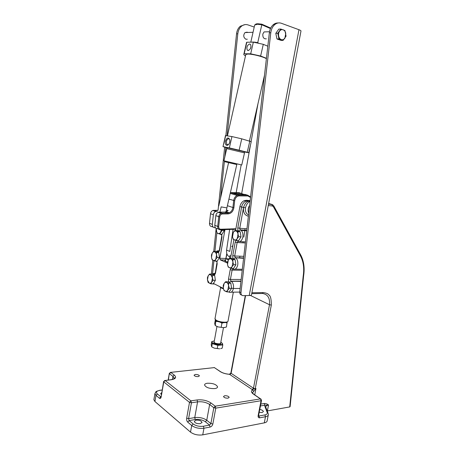 <?xml version="1.0" encoding="UTF-8"?>
<svg xmlns="http://www.w3.org/2000/svg" width="458" height="458" viewBox="0 0 458 458"><rect width="100%" height="100%" fill="white"/><g stroke="black" fill="none" stroke-linecap="round" stroke-linejoin="round"><path stroke-width="0.69" d="M224.678 395.735L223.504 396.542C224.128 397.693 225.639 398.231 228.027 398.162L229.189 397.355C228.565 396.204 227.059 395.666 224.678 395.735M195.263 374.467L194.055 375.199C194.61 376.173 195.995 376.636 198.217 376.602L199.413 375.869C198.864 374.896 197.478 374.432 195.263 374.467M161.685 392.643L160.632 393.645L161.353 394.584M259.199 412.36L262.096 412.543L263.384 411.57C263.144 410.597 261.942 409.881 259.772 409.423M196.013 420.141L194.266 421.457C195.068 423.112 197.077 423.845 200.295 423.667L202.018 422.356C201.222 420.707 199.219 419.969 196.013 420.141M214.796 388.59C209.375 388.722 205.963 387.548 204.571 385.058C204.583 384.125 205.528 383.518 207.4 383.243C212.793 383.128 216.176 384.314 217.556 386.792C217.55 387.703 216.628 388.304 214.796 388.59M251.723 293.652L262.228 293.486L263.316 292.593C266.356 293.011 268.17 293.761 268.754 294.849C270.489 295.616 271.348 299.028 271.325 305.085L255.261 388.607L255.959 388.504L253.577 391.498L252.707 389.838C250.835 390.96 251.099 392.409 253.497 394.178L254.264 394.699M260.814 404.065L264.237 403.492C265.926 403.452 267.358 403.967 268.531 405.049L267.375 410.923L289.708 406.927L303.179 276.231C304.358 268.468 303.499 261.781 300.597 256.165L300.803 255.14M303.585 276.071L290.109 406.624L289.708 406.927M268.256 415.137L267.18 420.616C267.146 421.715 266.178 422.465 264.289 422.871L202.745 434.86C197.982 435.472 193.906 434.562 190.522 432.134L154.936 401.511L153.877 399.777L153.991 399.078M270.34 203.965L268.623 203.552M250.406 295.433L269.499 304.742L271.325 305.085M303.179 276.231L303.585 276.037C304.81 268.188 303.917 261.289 300.906 255.335L273.621 205.665M264.237 403.492L264.798 405.221L268.531 405.049C266.716 405.387 265.795 406.063 265.755 407.088L265.886 407.46M255.295 389.06L255.959 388.504L254.728 394.899M190.522 432.134L191.713 425.493L187.711 422.121C186.83 421.188 186.48 419.889 186.675 418.217L189.503 402.364L163.758 381.886L161.182 396.891C160.844 398.334 160.26 398.792 159.43 398.265L155.983 395.357L154.913 393.657L155.657 392.203M230.843 373.115L229.372 374.278M255.232 388.842C252.312 388.773 253.875 389.145 253.171 389.346L252.707 389.838L252.249 389.581L253.474 388.218L255.232 388.842M243.977 194.415L239.105 192.704L230.403 192.578L238.807 195.079L237.147 195.434C235.223 196.419 234.072 198.131 233.695 200.587L232.916 207.503L227.403 205.711M217.779 210.251L212.781 210.485C211.504 211.092 210.743 212.174 210.508 213.743L209.501 223.321C209.455 225.388 210.296 226.492 212.008 226.647L213.205 227.105M215.386 227.712L214.848 227.729C213.13 227.574 212.294 226.464 212.335 224.386L213.359 214.75C213.6 213.176 214.361 212.083 215.644 211.47L217.55 211.258M226.424 209.97L228.107 210.531L226.321 211.756L224.826 212.065L227.775 213.067L229.269 212.752C231.307 211.785 232.521 210.033 232.916 207.503L233.895 207.634C233.174 211.396 231.244 213.48 228.107 213.897L222.37 213.972L222.038 213.136L221.065 213.342C219.777 213.96 219.01 215.065 218.764 216.663L215.844 215.632L214.808 225.313C214.762 227.397 215.598 228.519 217.321 228.668L218.581 229.149M250.595 196.934L247.629 195.177L238.807 195.079L239.145 195.898C236.734 196.167 235.246 197.77 234.673 200.719L233.895 207.634M241.641 193.442L233.683 193.333L237.061 194.329L245.03 194.427L247.629 195.177L247.973 195.984L239.145 195.898M214.808 225.313L217.71 226.401C217.665 228.502 218.5 229.624 220.229 229.773L235.801 229.263M228.107 213.897L227.775 213.067L222.038 213.136L219.107 212.128L224.826 212.065M219.107 212.128L218.134 212.329C216.852 212.947 216.084 214.046 215.844 215.632M218.695 226.538L219.754 216.794L218.764 216.663L217.71 226.401L218.695 226.538C218.655 228.216 219.325 229.114 220.71 229.235L235.893 228.748M219.754 216.794C220.08 215.1 220.951 214.161 222.37 213.972M247.973 195.984L250.532 197.467M227.191 321.9C226.561 323.262 219.273 322.581 216.554 320.892L215.483 319.839M215.002 318.699L216.13 320.274C218.781 321.596 221.861 322.237 225.359 322.203C227.191 322.083 228.09 321.676 228.05 320.995L233.34 292.164M231.679 246.524L232.624 246.765M229.492 258.604L230.099 255.249M226.882 253.812L226 258.724L228.456 259.898M229.292 258.822L226 258.724M232.401 245.889L232.767 245.98M214.315 340.987C212.815 341.124 212.071 341.502 212.088 342.132L212.106 342.206C212.386 344.433 223.12 345.876 222.577 343.62L220.836 342.12M215.06 344.49C213.279 343.912 212.266 343.277 212.037 342.59L212.289 343.632L215.06 344.49L217.836 345.343L220.321 345.137L215.06 344.49M222.508 343.998C222.531 344.616 221.798 344.994 220.321 345.137L222.794 344.937L222.519 343.947M225.147 327.424L223.733 327.653L218.123 326.926L215.26 325.564L215.907 320.44M227.094 322.008L226.447 327.012L223.733 327.653L221.18 327.321L221.935 323.153L220.04 322.14M217.997 321.545L216.004 321.401M221.18 327.321L218.123 326.926L215.249 325.558L214.676 323.52L215.363 319.73M227.208 322.867L225.662 322.546M223.744 322.632L221.935 323.153M212.42 341.502L211.779 341.548L212.083 342.178M211.98 347.038L214.39 348.177L219.651 348.824L214.39 348.177L211.705 346.866L211.201 344.748L211.779 341.548M220.693 348.647L222.204 348.154L222.794 344.937M212.289 343.632L211.705 346.866M217.836 345.343L217.241 348.584M277.983 30.245L276.306 32.61M275.979 34.207L276.758 37.922M278.075 39.359L279.5 39.846M247.309 39.216L245.877 39.245C243.387 37.459 243.095 35.232 245.007 32.564L247.125 32.152L247.749 32.472M233.271 258.879L233.918 259.028C232.956 258.438 232.572 257.304 232.767 255.633L235.223 242.15L236.025 240.456M228.937 282.305L229.641 282.483C228.691 281.853 228.313 280.708 228.513 279.048L230.208 269.71L230.821 268.262M214.184 275.195L212.918 274.582M218.191 252.398L217.023 251.9M238.418 231.124L238.984 231.238C238.005 230.7 237.61 229.59 237.811 227.901L241.606 207.056L239.929 206.524L235.572 230.534M239.11 239.86L240.805 237.141M234.061 267.627L235.698 265.056M225.559 260.19L224.764 260.613L227.443 262.291M233.906 239.694L230.529 258.306M227.414 263.052L220.264 259.858L219.84 258.278L224.975 229.618M222.491 233.483L224.128 230.752M224.237 230.214L224.3 229.641M217.705 260.356L219.29 257.768M219.399 257.236L218.832 253.234M213.663 283.05L215.203 280.582M215.312 280.05L214.75 275.985M240.937 236.465L240.335 232.498M239.523 231.536L238.984 231.238L240.141 229.842L239.74 228.284L237.811 227.901M235.836 264.386L235.235 260.333M234.525 259.417L233.918 259.028L235.263 257.717L234.685 256.022L232.767 255.633M231.525 287.95L230.929 283.828M230.294 282.958L229.641 282.483L230.981 281.155L230.414 279.437L228.513 279.048M250.171 200.656L246.599 200.266L244.234 200.638C241.984 201.72 240.547 203.684 239.929 206.524M223.464 288.838C221.598 288.231 220.481 287.63 220.121 287.046L220.046 286.765M246.599 200.266L248.288 200.776L245.917 201.154C243.667 202.236 242.23 204.205 241.606 207.056L243.541 207.434C244.767 203.701 246.49 201.606 248.723 201.154L249.53 201.491L250.12 201.102M250.131 200.999L248.723 201.154L248.288 200.776L250.131 200.976M248.539 214.905C246.055 213.703 245.036 211.338 245.482 207.812C246.267 204.949 247.52 202.923 249.244 201.726L249.53 201.491M234.456 239.923C233.448 239.465 232.807 238.429 232.527 236.809L233.328 232.389L232.475 234.324L232.527 236.809L233.219 239.334L236.334 240.547L237.204 238.612C236.397 239.826 235.481 240.261 234.456 239.923M238.017 234.147L237.204 238.612L238.721 236.7L238.017 234.147L237.96 231.645L236.065 231.038C237.078 231.479 237.731 232.515 238.017 234.147M236.065 231.038C235.034 230.723 234.124 231.17 233.328 232.389L234.828 230.483L236.065 231.038M234.828 230.483L237.095 230.637L240.227 231.794L240.994 236.838L238.607 240.673L236.334 240.547M240.994 236.838L238.721 236.7M240.227 231.794L237.96 231.645M221.386 229.733L220.596 232.212C219.84 233.397 218.981 233.832 218.019 233.517C217.081 233.088 216.485 232.091 216.228 230.534L216.245 228.439M216.176 228.405L216.886 232.967L219.794 234.101L222.033 230.357L221.804 229.721M224.151 229.647L224.277 230.511L222.038 234.244L219.794 234.101M224.277 230.511L222.033 230.357M213.233 260.413C212.312 259.938 211.722 258.913 211.476 257.339L212.226 253.108L211.453 254.923L211.476 257.339L212.123 259.778L214.985 261.071L215.77 259.257C215.025 260.396 214.178 260.785 213.233 260.413M216.531 254.992L215.77 259.257L217.195 257.453L216.531 254.992L216.502 252.553L214.745 251.917C215.678 252.381 216.273 253.406 216.531 254.992M214.745 251.917C213.794 251.574 212.959 251.969 212.226 253.108L213.628 251.31L214.745 251.917M213.628 251.31L215.867 251.402L218.747 252.639L219.439 257.528L217.229 261.129L214.985 261.071M219.439 257.528L217.195 257.453M218.747 252.639L216.502 252.553M209.197 283.13L207.457 279.975L208.201 275.79L207.445 277.542L207.457 279.975L208.104 282.42L210.926 283.846L211.699 282.094C210.961 283.199 210.13 283.542 209.197 283.13M212.449 277.869L211.699 282.094L213.107 280.336L212.449 277.869L212.432 275.413L210.691 274.72L212.449 277.869M210.691 274.72C209.753 274.325 208.922 274.685 208.201 275.79L209.592 274.039L210.691 274.72M209.592 274.039L211.831 274.061L214.676 275.43L215.352 280.342L213.17 283.84L210.926 283.846M215.352 280.342L213.107 280.336M214.676 275.43L212.432 275.413M225.141 291.173C224.168 290.618 223.55 289.519 223.281 287.876L224.065 283.554L223.241 285.345L223.281 287.876L223.962 290.412L226.979 291.935L227.815 290.143C227.031 291.271 226.143 291.614 225.141 291.173M228.611 285.781L227.815 290.143L229.303 288.34L228.611 285.781L228.565 283.227L226.721 282.489C227.706 283.027 228.336 284.126 228.611 285.781M226.721 282.489C225.72 282.065 224.832 282.42 224.065 283.554L225.531 281.756L226.721 282.489M225.531 281.756L227.798 281.756L230.838 283.221L231.576 288.322L229.252 291.906L226.979 291.935M231.576 288.322L229.303 288.34M230.838 283.221L228.565 283.227M231.382 288.62L229.796 291.065M229.406 267.712C228.416 267.203 227.786 266.132 227.511 264.501L228.307 260.133L227.471 261.993L227.511 264.501L228.199 267.031L231.261 268.411L232.114 266.556C231.319 267.724 230.42 268.107 229.406 267.712M232.916 262.148L232.114 266.556L233.614 264.701L232.916 262.148L232.864 259.612L230.998 258.936C231.994 259.428 232.635 260.499 232.916 262.148M230.998 258.936C229.985 258.564 229.086 258.959 228.307 260.133L229.784 258.283L230.998 258.936M229.784 258.283L232.051 258.358L235.137 259.68L235.887 264.753L233.534 268.451L231.261 268.411M235.887 264.753L233.614 264.701M235.137 259.68L232.864 259.612M283.113 40.367L281.12 40.401L276.981 38.987L275.79 33.331L277.783 33.268L278.962 38.947L283.113 40.367L286.073 36.171L284.922 30.526L280.783 29.043L277.783 33.268M276.981 38.987L278.962 38.947M275.79 33.331L278.785 29.123L280.783 29.043M284.876 38.26C283.874 39.588 282.689 40.052 281.327 39.657C279.981 39.125 279.088 37.945 278.653 36.108C278.315 34.23 278.619 32.575 279.563 31.144C280.582 29.81 281.773 29.358 283.141 29.776C284.481 30.325 285.363 31.516 285.781 33.348L284.876 38.26M278.161 22.98C276.403 22.883 274.771 23.461 273.266 24.715L274.703 24.646C276.809 22.934 279.036 22.482 281.401 23.289L298.965 29.718C300.522 30.308 301.187 30.795 300.952 31.184L251.528 294.689C251.579 295.204 250.818 295.484 249.232 295.53L298.965 29.718M227.088 135.694L237.799 33.795C238.194 30.537 239.437 28.007 241.515 26.203C243.547 24.595 245.717 24.171 248.036 24.921L254.224 27.068M274.703 24.646C272.544 26.57 271.239 29.266 270.787 32.747L240.977 292.639C240.897 294.505 241.612 295.507 243.112 295.645L249.232 295.53M212.575 273.729L213.943 260.705M214.922 251.362L216.863 232.916M220.516 198.205L224.397 161.29M224.872 156.745L225.84 147.528M273.266 24.715C271.107 26.633 269.802 29.323 269.356 32.793L239.729 292.021C239.637 293.755 240.267 294.752 241.618 295.015M225.891 135.476L236.546 33.835C236.935 30.583 238.171 28.058 240.25 26.261L244.938 24.623M211.373 274.056L212.821 260.213M213.754 251.316L216.159 228.393M218.06 210.251L224.66 147.23M248.162 50.552C250.578 49.412 251.402 47.397 250.629 44.506L249.65 43.979C247.194 45.199 246.393 47.237 247.24 50.088L248.162 50.552M266.842 31.825L264.054 31.917L262.84 34.024C262.629 37.447 263.797 39.05 266.333 38.827M219.96 212.117L221.151 206.884L226.91 207.886L236.809 164.542L224.638 161.691L224.122 160.844M229.847 139.856L229.464 139.175C228.181 138.327 227.145 139.077 226.349 141.436L226.796 144.385L227.683 144.785L228.731 144.304M229.767 142.049L229.847 139.839C228.468 136.982 226.973 137.434 225.37 141.207C224.993 143.703 225.542 145.083 227.019 145.352C228.29 145.163 229.206 144.058 229.767 142.049M266.396 58.653C262.652 56.523 252.014 53.895 247.772 54.061L245.82 54.462L245.711 54.937M227.277 147.716L244.417 151.764L244.194 152.726M236.809 164.542L224.638 161.691M223.956 160.798L241.75 164.977L244.52 152.886L226.71 148.632L223.956 160.798M253.675 42.188L258.049 42.978M270.478 28.579L261.81 24.761L257.745 42.634C254.86 42.09 252.764 41.936 251.459 42.17M258.094 42.777L257.745 42.634M246.553 43.373L246.81 42.233L253.343 42.142L263.298 44.334L267.821 46.206M254.682 25.047L257.367 24.263L261.81 24.761L261.793 24.171L270.695 28.104M266.436 58.315L260.631 56.019L263.298 44.334M260.631 56.019L250.692 53.815L253.343 42.142M250.692 53.815L244.206 53.763L246.81 42.233M244.206 53.763L243.919 53.935C243.473 54.376 243.948 55.006 245.351 55.824L245.499 55.882M255.495 24.429C255.707 23.993 256.549 23.77 258.026 23.776L261.793 24.171M248.705 152.714L251.242 141.699L241.732 138.831L231.937 136.564L225.491 135.585M241.732 138.831L239.139 150.19L229.361 147.911L231.937 136.564M249.81 141.024L247.234 152.251L239.139 150.19M244.377 151.93L248.694 152.783L247.234 152.251M227.803 145.129L227.643 144.825M225.765 135.453L222.994 146.64L227.242 147.882M229.361 147.911L223.235 146.663M250.211 49.012L250.99 46.888M250.875 47.449L250.486 48.514M228.594 162.619L218.741 206.014M226.887 207.955L225.989 211.877M233.07 229.349L229.779 251.425L226.584 250.097C226.246 253.532 227.317 255.827 229.784 256.978M242.94 242.837L243.101 241.767M243.805 237.141L245.093 228.691M229.647 229.464L226.584 250.097M268.531 204.039L271.777 204.388L269.464 203.713M268.245 205.556L272.401 205.997L271.777 204.388L272.928 204.932M251.889 292.759L263.316 292.593M300.597 256.165L273.369 206.684L272.401 205.997M230.889 372.915L231.113 373.293L245.585 295.599M273.369 206.684L273.735 205.86L272.023 204.526L268.508 204.148M262.709 293.498C267.81 294.385 270.071 298.135 269.499 304.742L253.474 388.218L231.113 373.293L229.916 374.581L229.618 374.329C225.805 374.037 222.691 373.133 220.269 371.615L214.35 367.591L213.794 367.602M260.442 405.965L264.798 405.221L264.867 406.32L265.583 406.664L267.964 412.933L267.232 412.584L264.867 406.32M253.577 391.498L252.53 392.701M264.289 422.871L265.491 416.728L259.686 417.816C258.489 417.896 257.974 417.192 258.14 415.704L261.049 400.727L260.619 398.895L253.658 394.172L252.215 392.552L252.53 393.159M154.936 401.511L155.983 395.357L157.334 393.972L160.953 396.84M202.745 434.86L203.959 428.219C199.19 428.791 195.108 427.887 191.713 425.493L193.139 423.953C195.99 425.951 199.413 426.707 203.415 426.232L209.506 425.11L205.373 421.766C202.55 419.831 199.184 419.081 195.268 419.528L189.131 420.593L193.139 423.953M261.123 399.176L260.619 398.895L261.529 400.384L261.049 400.727L215.77 408.13L212.844 424.011C212.392 425.654 211.464 426.679 210.056 427.079L203.959 428.219L203.415 426.232M268.262 413.528L268.377 414.536C268.342 415.612 267.38 416.345 265.491 416.728L264.907 414.919C266.814 414.513 267.587 413.734 267.232 412.584M221.008 372.068L220.269 371.615M258.507 415.561L259.102 415.984L264.907 414.919M162.132 390.056L159.842 390.353C156.476 390.983 155.634 392.191 157.334 393.972M159.207 390.456L159.842 390.353M170.244 372.428L214.504 367.591L170.708 372.371L169.317 373.385M168.389 380.043L169.294 373.493L168.16 380.071M187.711 422.121L189.131 420.593L188.61 418.646L186.675 418.217M159.43 398.265L161.027 396.496M161.182 396.891L163.603 381.491M195.268 419.528L194.747 417.599L188.61 418.646L191.444 402.788L189.503 402.364L190.917 400.859L165.12 380.495L163.758 381.886L163.575 381.617L165.046 380.443L164.554 380.506M259.686 417.816L258.896 415.996C258.747 416.333 258.65 416.15 258.604 415.435M261.512 400.475L258.621 415.337L258.14 415.704M210.056 427.079L209.506 425.11L210.898 423.581L206.758 420.255C203.398 417.965 199.396 417.078 194.747 417.599L197.575 401.855L191.444 402.788L190.917 400.859L197.049 399.949C202.43 399.439 207.09 400.464 211.024 403.006L215.208 406.189L215.77 408.13L213.817 407.7L210.898 423.581L212.844 424.011M253.497 394.178L260.459 398.907L215.208 406.189L213.817 407.7L209.638 404.5L206.758 420.255L205.373 421.766M229.916 374.581L252.249 389.581M172.426 379.47L172.958 376.419L169.471 373.751L170.782 372.417L174.269 375.073C176.771 377.375 175.712 378.943 171.086 379.779L165.12 380.495L170.525 379.785M215.105 368.106L220.424 371.61C222.765 373.11 225.817 373.997 229.584 374.289L230.872 372.995L245.288 295.605M211.024 403.006L209.638 404.5C206.249 402.296 202.23 401.414 197.575 401.855L197.049 399.949M171.086 379.779L171.011 379.728C174.366 378.869 175.677 378.228 174.945 377.81L174.126 378.102L173.897 378.955M174.269 375.073L172.958 376.419L174.126 378.102L173.988 378.903M228.914 199.104L234.673 200.719M209.501 223.321L212.335 224.386M213.359 214.75L210.508 213.743M213.749 210.285L216.611 211.27M220.71 229.235L220.229 229.773M220.676 342.99L220.865 343.3C221.495 344.891 214.029 343.969 213.806 342.418L214.115 342.2C214.304 343.592 220.996 344.485 220.659 343.076L223.475 327.665M214.144 341.937L216.937 326.514M237.359 240.605L238.217 241.503C240.433 241.996 241.973 240.524 242.843 237.084C243.255 234.13 242.683 231.908 241.137 230.414L240.33 229.95L241.137 230.414L246.725 230.803M232.349 268.434L233.179 269.127C235.355 269.739 236.872 268.354 237.731 264.97C238.143 261.89 237.525 259.589 235.87 258.072L235.263 257.717L243.616 257.98M245.454 241.893L239.694 241.584M242.328 269.281L235.034 269.161M221.523 234.21L221.987 236.935L219.64 250.074C219.262 251.619 218.592 252.272 217.63 252.032L218.941 250.772L216.897 250.973M216.783 261.117L217.184 263.791L215.558 272.888C215.186 274.411 214.521 275.035 213.577 274.748L214.888 273.466L212.752 273.649M213.417 283.445L223.372 288.425M235.223 242.15L237.141 242.534L238.011 241.463M245.333 242.963L237.141 242.534L234.685 256.022L243.805 256.331M230.208 269.71L232.114 270.1L232.91 269.081M242.213 270.254L232.114 270.1L230.414 279.437L241.16 279.472M231.553 288.139L233.414 288.506C233.826 285.317 233.162 282.952 231.416 281.412L240.971 281.16M228.531 291.912L229.183 292.221C231.204 292.891 232.618 291.654 233.414 288.506L240.135 288.448M216.136 261.1L216.966 261.821M220.888 234.17L221.746 235.074M225.874 258.461L219.84 258.278M220.384 259.932L225.582 260.081M245.482 207.812L243.541 207.434L239.74 228.284L246.954 228.8M246.77 230.397L240.141 229.842L246.782 230.3M239.723 292.078L231.216 292.193M214.504 283.989L212.804 283.994M243.541 207.434C243.038 212.375 244.652 215.306 248.391 216.222M249.639 205.276C247.99 207.961 247.686 210.628 248.728 213.268M241.698 193.442L250.497 144.934M251.121 141.493L257.986 103.651M241.183 164.846L236.173 192.663M236.546 33.835L237.799 33.795M270.787 32.747L269.356 32.793M239.729 292.021L240.977 292.639M202.018 422.356L201.949 422.728M153.877 399.777L154.913 393.657C156.504 391.304 154.546 391.899 159.75 390.29L162.143 389.976M258.386 415.635L258.896 415.996M217.556 386.792L217.464 387.285M229.269 212.752L226.321 211.756M237.147 195.434L230.219 193.379M212.781 210.485L215.644 211.47M218.134 212.329L221.065 213.342M214.934 319.066L220.704 287.092M225.347 261.381L226.773 253.469M239.631 257.854L239.935 256.199M212.088 342.132L212.02 342.51M269.51 31.734L264.054 31.917M253.039 32.289L245.007 32.564M243.582 258.318L234.96 257.751L243.627 257.906M240.937 281.418L230.763 281.178L240.977 281.103M211.957 274.119L214.521 273.752L215.317 272.699L217.075 261.884M221.901 235.166L219.393 249.908C219.096 250.892 218.809 251.27 218.535 251.036L216.033 251.476M215.792 261.094L216.279 261.432M220.309 234.135L221.082 234.696M220.264 259.858L225.594 260.012M244.234 200.638L245.917 201.154L249.593 201.022L249.244 201.726L250.022 201.961M213.188 283.817L214.155 283.811M225.273 261.335L224.764 260.613M241.515 26.203L240.25 26.261M264.501 75.255L249.433 140.921M227.059 148.678L227.288 147.671M250.801 42.176L254.734 24.812M246.519 42.434L243.919 53.935M258.026 23.776L257.367 24.263M222.994 146.64L225.519 135.453M245.82 54.462L227.449 135.757M227.683 144.785L227.019 145.352M228.296 144.774L226.796 144.385M248.459 50.517L247.24 50.088"/></g></svg>
